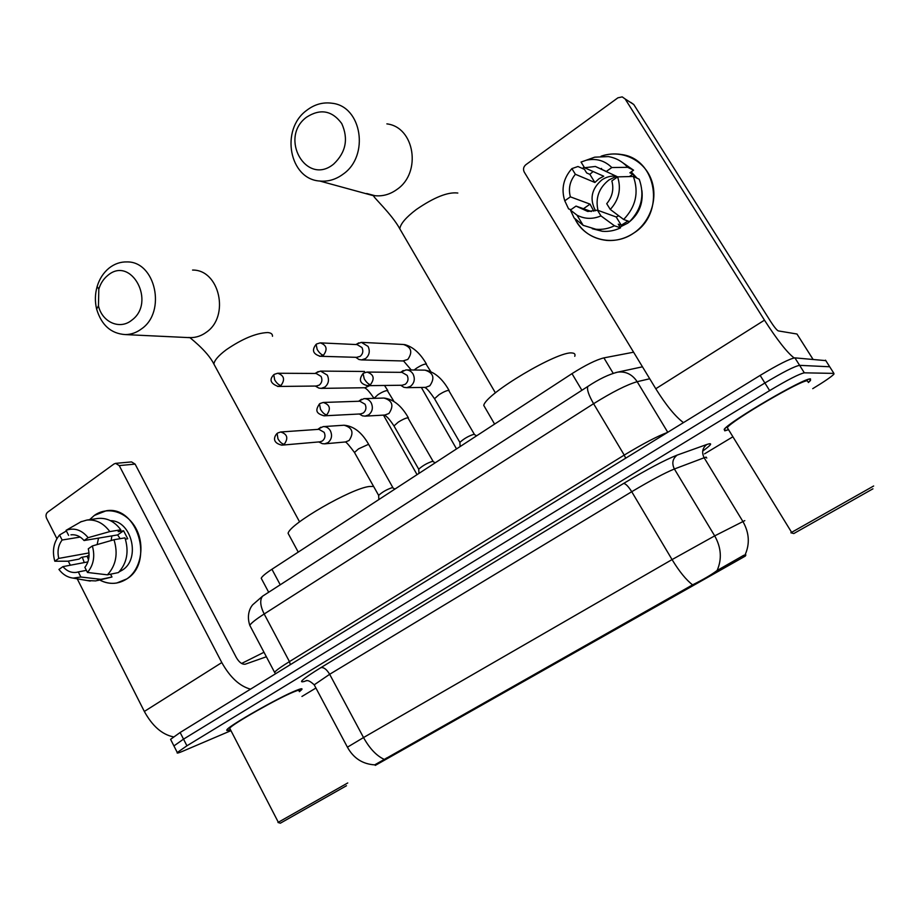 <?xml version="1.0" encoding="UTF-8"?>
<svg xmlns="http://www.w3.org/2000/svg" width="920" height="920" viewBox="0 0 920 920"><rect width="100%" height="100%" fill="white"/><g stroke="black" fill="none" stroke-linecap="round" stroke-linejoin="round"><path stroke-width="1.38" d="M375.303 765.382L745.303 556.094M375.36 764.658L375.36 765.348M261.866 579.462L261.211 578.243C262.108 576.368 265.673 573.378 271.929 569.261L571.987 373.647C585.545 365.067 596.183 359.812 603.899 357.88L633.604 352.199M808.393 382.513L810.497 380.489L810.497 378.902C804.701 377.43 729.318 421.532 724.178 429.329L724.776 430.836L728.26 429.766M299.402 691.668L301.737 689.597C302.795 688.24 300.932 688.539 296.171 690.471C279.634 696.946 229.321 725.466 226.975 729.686C226.113 730.802 227.263 730.779 230.425 729.629M347.53 747.419L347.415 747.189C353.522 758.23 362.618 764.117 374.693 764.865L692.599 584.855C703.455 579.439 711.631 574.655 717.117 570.503L743.716 555.312L745.832 554.863L745.648 555.565M825.803 360.628L794.903 357.868C789.774 358.708 778.193 364.55 760.15 375.406L180.136 732.504L183.528 739.139L173.926 745.924L174.225 746.511L173.926 745.924L183.528 739.139L764.888 382.996L183.528 739.139L186.921 745.798L177.272 752.514C176.548 753.503 178.192 753.158 182.195 751.467L230.966 730.664M794.903 357.868L799.618 365.343C794.535 366.275 782.966 372.151 764.888 382.996C782.966 372.151 794.535 366.275 799.618 365.343L829.702 366.769L799.618 365.343L804.344 372.83C799.319 373.853 787.75 379.776 769.637 390.597L186.921 745.798M829.978 367.206L833.911 373.393L804.344 372.83M301.933 696.463L315.916 688.033M704.57 453.836L732.654 436.919M812.728 388.666C824.17 381.719 831.22 376.901 833.876 374.221L833.911 373.393M180.136 732.504L170.579 739.335L170.901 739.967M601.094 156.204C620.402 149.408 642.516 158.849 650.567 177.778C658.789 196.627 651.233 221.283 633.834 233.013C613.789 247.296 585.016 240.085 575.011 218.96C581.831 231.598 592.353 238.751 606.579 240.396C616.262 241.12 625.347 238.659 633.834 233.013C665.723 213.394 656.926 158.7 621.299 154.491C614.502 153.364 607.763 153.939 601.094 156.204M794.132 357.926C787.267 352.762 777.388 340.17 764.474 320.16L625.151 98.969L622.207 96.876L617.906 97.819L525.849 164.714C523.445 166.83 522.916 169.291 524.25 172.086L655.787 388.746L764.474 320.16M683.468 422.625C675.303 416.53 666.08 405.237 655.787 388.746M582.567 168.532L584.062 166.957L582.567 168.532M630.89 102.453L633.776 104.512L770.534 321.344C774.18 326.968 776.768 330.153 778.285 330.901L796.973 334.017L812.969 359.214M598 210.381C595.228 198.111 598.874 187.967 608.936 179.952L616.365 176.283M593.825 211.197L590.053 204.125L570.365 196.845C568.203 188.623 569.859 181.102 575.368 174.271L594.883 182.482L598.955 178.79L603.738 176.226L584.545 167.739L595.366 166.462L617.654 176.87M633.374 176.467L617.619 176.87L611.857 180.918C614.065 189.255 612.352 196.845 606.728 203.699L610.282 209.449L623.633 219.466L629.591 221.628C641.608 209.185 644.817 195.052 639.216 179.227L633.374 176.467C639.043 192.51 635.8 206.85 623.633 219.466M595.562 210.795C589.363 199.226 591.422 188.956 601.726 179.998C606.154 176.951 610.938 175.674 616.089 176.157M570.365 196.845L564.776 200.802C561.039 188.968 563.408 178.238 571.884 168.613L577.967 166.508L584.464 169.361L586.684 172.971L589.858 174.34L593.101 171.522M641.942 190.67C643.333 204.125 638.606 214.958 627.739 223.157L620.034 227.033M627.981 221.041L621.253 225.216L618.274 224.181L620.529 227.849C614.629 230.678 608.534 231.817 602.266 231.276L592.238 228.7M618.757 215.809L616.17 216.97L597.436 210.174L600.967 215.912L614.468 225.779L620.529 227.849M614.468 225.779C608.499 228.643 602.335 229.804 595.976 229.264L583.165 225.342L574.103 217.925L570.411 210.036L576.023 206.091L591.33 211.519M564.776 200.802L568.583 208.886L570.917 209.679M617.619 176.87C621.437 188.922 618.987 199.789 610.282 209.449M600.967 215.912C592.618 219.397 584.602 219.132 576.943 215.13L570.411 210.036M597.436 210.174L587.73 211.462L576.023 206.091M571.884 168.613L575.368 174.271M600.656 168.866L601.577 168.44M631.189 171.879L637.077 178.215M635.352 177.399L632.81 174.179L629.889 172.787L633.581 170.2L627.67 167.314L611.823 167.543L606.084 171.603M620.505 161.184L633.581 170.2M587.799 159.666L594.722 157.17L608.373 156.584C616.032 157.906 622.46 161.483 627.67 167.314M584.545 167.739L581.049 162.058L586.212 160.241C596.148 158.09 604.681 160.528 611.823 167.543M589.858 174.34L594.883 182.482M632.81 174.179L629.406 176.559M616.17 216.97L621.253 225.216M590.053 204.125L583.476 208.736M872.93 488.819L793.81 533.542L790.878 532.772L873.644 486.001M807.829 381.627L807.323 380.822C801.837 379.523 732.078 420.348 727.271 427.604L791.625 532.37M808.335 382.433L810.048 380.753L810.037 379.178C804.287 377.729 729.709 421.36 724.626 429.077L725.202 430.572L728.214 429.686M782.977 331.683L779.838 331.166M306.521 117.208C278.576 137.758 306.417 186.553 333.638 164.093C345.909 152.398 348.611 138.885 341.734 123.533C332.039 110.48 320.298 108.376 306.521 117.208M343.286 174.03C335.984 179.48 328.152 181.815 319.792 181.033C289.363 179.296 280.105 129.743 306.509 110.492C314.456 104.328 323.058 101.924 332.315 103.281C361.87 106.501 369.575 155.79 343.286 174.03M574.759 356.304C575.495 354.257 574.62 353.153 572.125 352.992C558.348 350.566 485.714 393.748 483.759 405.409L485.61 408.595M107.698 275.483C103.511 278.886 100.556 283.44 98.82 289.133L98.463 305.808C102.062 322.161 119.761 330.061 131.629 320.298C156.653 302.438 131.077 255.127 107.698 275.483M141.623 328.808C136.631 332.58 131.215 334.512 125.373 334.592C111.044 333.661 101.465 325.162 96.634 309.097C94.817 301.553 94.99 294.043 97.129 286.557C99.452 278.852 103.454 272.688 109.123 268.053C114.574 263.787 120.543 261.74 127.029 261.924C155.445 261.291 166.543 311.719 141.623 328.808M373.37 486.427L369.322 486.496C351.336 488.336 289.409 524.078 288.098 533.335L289.455 535.842M359.007 359.513L355.741 357.305L359.007 359.513L361.537 359.904L365.585 358.547C369.391 355.247 370.231 351.198 368.08 346.414L361.365 342.355L356.741 344.08M356.661 357.328L360.157 356.362C362.917 353.959 363.526 351.026 361.962 347.541L357.086 344.597L320.896 342.895M315.56 386.043L318.791 388.067L321.16 388.378L324.886 387.078C328.601 383.858 329.406 379.879 327.313 375.141L320.551 371.082L316.25 372.749M316.25 386.032L319.297 385.077C321.988 382.743 322.575 379.856 321.057 376.406L316.147 373.462L278.139 373.255M434.861 399.303L459.873 442.37C463.921 438.656 468.613 435.953 473.961 434.274L476.617 435.827M400.683 385.273L403.846 387.285L406.594 387.676L410.504 386.342C414.425 383.03 415.288 378.948 413.091 374.084C411.378 371.312 409.009 369.921 405.961 369.921L400.648 372.335L403.247 370.53M402.028 385.261L405.272 384.284C408.112 381.88 408.744 378.913 407.146 375.372L401.959 372.347L367.505 372.071M394.289 426.5L418.726 469.211C422.602 465.669 427.213 463.036 432.572 461.299L435.24 462.794M359.363 414L362.514 415.851L365.079 416.139L368.678 414.874C372.485 411.642 373.324 407.617 371.174 402.799C369.449 399.981 367.068 398.601 364.009 398.647L359.11 400.936M324.024 415.828C316.388 413.505 314.835 410.872 319.481 403.891L320.482 409.285C322.598 412.746 324.691 414.609 326.749 414.862L324.024 415.828L360.64 413.931L363.273 413.011C366.034 410.665 366.643 407.744 365.079 404.248L359.869 401.223L323.207 402.466L319.987 403.523M354.763 452.996L378.637 495.374C382.352 491.993 386.883 489.417 392.253 487.623L394.956 489.06M319.113 441.91L322.253 443.635L324.634 443.842L327.957 442.635C331.671 439.484 332.476 435.528 330.384 430.755C328.647 427.892 326.266 426.512 323.207 426.615L318.676 428.766M281.761 445.153C270.399 442.313 275.39 434.964 277.115 433.412L277.955 438.828C280.036 442.255 282.141 444.061 284.28 444.233L281.761 445.153L319.976 441.83L322.391 440.956C325.082 438.667 325.668 435.792 324.15 432.331L318.941 429.318L280.669 431.986L277.656 433.021M94.323 515.441C107.732 505.666 127.489 511.876 136.275 529.046C145.256 546.089 140.76 569.618 126.879 578.875C118.197 584.407 109.169 584.798 99.785 580.06C105.271 582.969 110.929 583.958 116.736 583.015L126.879 578.875C154.663 562.166 137.011 504.988 106.099 510.807L94.323 515.441L89.608 519.673L94.323 515.441M250.539 689.16C239.648 686.205 230.069 677.338 221.8 662.572L119.232 465.589L115.609 463.358L113.976 463.99L47.667 512.164C45.931 513.74 45.575 515.775 46.575 518.247L56.89 538.637M173.466 736.874C162.092 734.562 152.386 726.087 144.337 711.447L77.222 578.818M84.26 562.58L82.305 557.186L84.26 562.58M70.346 565.225L68.264 561.108M115.609 463.358L131.537 461.909L135.113 464.105L236.359 657.616C239.246 662.481 242.259 664.665 245.364 664.159L266.363 656.765M72.668 534.738L70.932 534.842C75.9 534.324 80.281 536.222 84.065 540.534L117.645 534.922L120.14 538.683M113.999 539.729L92.356 545.951L88.285 548.814C89.953 555.956 88.814 562.131 84.87 567.352L87.457 572.458L107.445 574.839L118.45 572.562C126.995 563.155 129.156 551.586 124.959 537.855L113.999 539.729C118.243 553.633 116.058 565.34 107.445 574.839M110.434 520.662C131.64 520.501 140.967 558.831 122.371 570.089L119.117 571.884M88.504 559.74L87.112 556.301L81.558 557.324L79.005 559.118L67.689 561.212L54.797 561.212C52.003 550.999 53.59 542.259 59.57 534.98L62.123 540.017L80.189 537.073M86.376 570.331L78.292 571.929L80.868 577.024L100.924 579.324L111.975 577.001L110.549 574.195M111.975 577.001L97.497 580.531M100.924 579.324L95.737 580.911L87.239 580.566M92.356 545.951C95.209 556.324 93.575 565.167 87.457 572.458M80.868 577.024L73.105 578.105C67.539 577.415 62.813 574.528 58.937 569.434L62.928 566.628L87.883 561.89M66.389 530.978L59.57 534.98M78.292 571.929L76.429 572.366C71.3 573.01 66.792 571.09 62.928 566.628M88.987 552.943L58.776 558.405L54.797 561.212M58.776 558.405C57.132 551.356 58.247 545.226 62.123 540.017M125.407 539.166L127.719 538.764L123.59 530.771L118.174 531.656L120.807 529.805L109.813 531.587L88.124 537.671L84.065 540.534M97.175 518.558L97.991 518.443C106.95 517.638 114.551 521.433 120.807 529.805M68.62 535.382L66.056 530.334L80.753 521.904M80.442 521.95L86.813 520.076C95.841 519.271 103.511 523.112 109.813 531.587M66.056 530.334L66.102 530.311C74.37 527.436 81.707 529.885 88.124 537.671M97.129 544.571L98.532 538.12M111.113 540.558L111.883 535.889M123.59 530.771L117.645 534.922M89.056 554.944L87.112 556.301M346.483 785.726L280.358 823.193M347.748 782.954L278.323 822.273M299.069 691.035C300.046 689.781 298.31 690.057 293.871 691.863C278.472 697.912 231.909 724.304 229.701 728.226L230.092 728.985M299.368 691.598L301.358 689.804C302.392 688.459 300.564 688.746 295.837 690.667C279.461 697.084 229.689 725.293 227.367 729.48C226.55 730.537 227.55 730.56 230.391 729.56M263.994 652.269L241.603 663.469M744.05 556.807L743.291 555.553M690.345 587.247L689.804 586.351M718.865 571.101L718.094 569.802M386.803 758.885L386.354 758.045M613.203 373.324L603.899 357.88M581.9 390.275L571.987 373.647M280.243 584.798L271.929 569.261M384.192 759.356C376.567 755.849 369.679 748.581 363.526 737.553L672.06 559.59L714.69 535.877L744.786 520.628M706.767 458.068L706.157 457.125L704.145 457.769L674.383 468.993C664.711 472.96 650.497 480.539 631.73 491.717L329.659 674.291L314.214 684.825L314.617 685.584M745.096 554.829C749.995 543.858 749.271 532.76 742.923 521.548L704.145 457.769C701.511 452.387 702.408 447.948 706.847 444.475C713.011 442.44 711.62 444.636 702.696 451.087M306.843 680.466L304.393 681.421C297.574 683.261 303.059 678.672 320.839 667.655L623.587 483.46C625.623 483.586 628.337 486.346 631.73 491.717L672.06 559.59C679.282 571.481 686.136 579.91 692.599 584.855M306.348 680.788C307.878 680.064 310.5 681.409 314.214 684.825L347.415 747.189L363.526 737.553L329.659 674.291C326.692 669.334 323.748 667.115 320.839 667.655M623.587 483.46C647.174 469.326 665.033 459.873 677.154 455.101C672.566 458.712 671.646 463.346 674.383 468.993L714.69 535.877C721.269 547.561 722.073 559.107 717.117 570.503M677.154 455.101L706.847 444.475M769.637 390.597L760.15 375.406M825.505 360.157L829.702 366.769M649.727 378.764L637.169 381.697L667.77 432.285M615.664 372.588L617.711 372.128C625.784 371.185 632.27 374.371 637.169 381.697C626.934 384.652 612.409 391.989 593.584 403.707L624.231 455.089C643.057 443.681 657.501 436.126 667.54 432.423M588.88 385.767L587.822 386.457C586.718 389.332 588.639 395.082 593.584 403.707L264.178 613.996L289.443 661.618L624.231 455.089L625.681 458.194M264.454 594.976L262.533 596.206C259.681 600.001 260.222 605.923 264.178 613.996C255.886 619.332 251.091 623.116 249.791 625.358L250.527 626.738M642.47 366.815L617.711 372.128C608.936 374.302 598.977 379.074 587.822 386.457L262.533 596.206L252.816 604.67C251.62 605.808 245.824 613.341 249.791 625.358L274.574 672.324C276.058 670.415 281.014 666.85 289.443 661.618L290.34 664.654M812.935 359.214L796.973 334.017M633.776 104.512L625.151 98.969M366.689 193.499L374.992 195.707C382.858 196.477 390.229 194.35 397.106 189.336C421.831 172.603 414.667 127.04 386.872 123.878M401.971 232.53L399.786 228.792C400.51 223.755 406.019 217.327 416.311 209.518C434.148 197.282 447.982 191.785 457.815 193.039M215.487 366.999L213.888 364.055C214.36 360.387 218.477 355.615 226.251 349.761C242.259 338.813 256.036 333.074 267.582 332.546C270.974 332.775 272.608 334.029 272.492 336.283M188.324 337.502L190.877 337.617C196.42 337.536 201.56 335.754 206.321 332.258C230 316.399 219.558 269.56 192.567 270.066M319.412 356.212L320.39 356.281C312.972 354.119 311.546 350.141 316.123 344.344L317.17 349.45C319.297 352.912 321.391 354.844 323.449 355.235C327.784 349.301 326.715 345.172 320.24 342.861L316.595 343.988M414.138 370.012L416.783 368.023C420.728 365.516 423.798 364.171 426.006 363.986L430.64 371.392M402.891 360.962L407.824 359.409C412.838 352.096 411.378 347.116 403.443 344.482L362.25 342.401M357.213 357.351L320.39 356.281L323.449 355.235M277.61 386.457L278.185 386.457C270.491 383.559 269.019 379.649 273.78 374.728L274.677 379.868C276.748 383.284 278.863 385.147 281.002 385.468C285.234 379.546 284.13 375.475 277.714 373.244L274.286 374.348M364.653 387.745L364.952 387.745C364.699 388.895 365.55 385.848 374.014 398.348L378.051 394.599C381.926 392.15 385.008 390.793 387.285 390.528L393.898 401.327M321.16 388.378L365.079 387.734L369.69 385.629M316.584 386.032L278.185 386.457L281.002 385.468M367.517 372.071L368.494 372.082M366.712 385.641L367.494 385.664C359.881 383.778 358.421 379.73 363.078 373.508L364.251 378.867C366.413 382.386 368.483 384.307 370.461 384.64C374.946 378.546 373.796 374.348 366.999 372.071L363.561 373.163M425.086 387.389L425.293 387.4C425.063 388.757 425.028 384.859 434.527 398.728L439.07 394.657C443.221 392.058 446.418 390.62 448.661 390.344L474.329 434.274M406.594 387.676L425.58 387.377L429.812 385.791C435.125 378.016 433.515 372.807 424.971 370.139C434.171 371.588 442.198 378.327 449.052 390.379M402.419 385.25L367.494 385.664L370.461 384.64M326.749 414.862C331.119 408.779 329.935 404.65 323.207 402.466M408.376 417.806C401.557 405.766 393.426 399.176 383.973 398.049C392.46 400.591 394.116 405.743 388.93 413.505L384.813 415.046C384.399 416.07 385.859 413.666 393.978 425.948L398.268 422.119C402.339 419.577 405.536 418.128 407.859 417.772L433.055 461.288M284.28 444.233C288.535 438.184 287.339 434.102 280.669 431.986M345.356 441.968C346.299 442.072 349.347 445.579 354.476 452.479L358.524 448.868L368.126 444.486L369.046 445.038L392.851 487.6M324.634 443.842L345.46 441.956L349.094 440.507C354.166 432.756 352.486 427.662 344.068 425.224C353.74 426.063 361.962 432.492 368.747 444.521M144.337 711.447L221.8 662.572M135.113 464.105L119.232 465.589M268.674 592.25L261.211 578.243M177.272 752.514L170.579 739.335M274.574 672.324L275.575 673.75M595.366 166.462L605.475 171.062M595.976 229.264L602.266 231.276M576.943 215.13L583.165 225.342M586.212 160.241L594.722 157.17M495.409 392.874L399.786 228.792C391.909 214.233 372.416 196.386 373.623 195.753L319.792 181.033M483.759 405.409L494.603 424.097M98.463 305.808L96.634 309.097M98.82 289.133L97.129 286.557M299.563 521.847L213.888 364.055C207.034 350.106 187.427 336.053 190.141 337.674L125.373 334.592M288.098 533.335L298.241 552.115M361.537 359.904L403.581 360.973L411.24 369.978M456.527 448.925L421.348 387.447M404.558 344.563C412.942 346.748 420.233 353.245 426.431 364.044M355.959 344.54L358.834 342.849M315.284 386.043L318.791 388.067M417.059 474.651L383.467 415.115M384.514 385.468L387.815 390.597M364.527 371.473L321.137 371.093M315.065 373.462L318.216 371.577M400.878 385.273L403.846 387.285M459.873 442.37L460.138 446.568M424.971 370.139L406.663 369.921M385.008 415.035L365.079 416.139M359.283 414L362.514 415.851M418.726 469.211L418.968 473.409M383.973 398.049L364.4 398.636M358.639 401.269L361.502 399.257M318.768 441.933L322.253 443.635M378.637 495.374L378.856 499.56M344.068 425.224L323.207 426.615M317.768 429.398L320.896 427.213M73.105 578.105L90.206 581.072M86.813 520.076L97.991 518.443M66.102 530.311L81.454 521.502M76.429 572.366L77.395 572.183M229.701 728.226L278.334 822.284M280.381 823.204L277.978 822.48"/></g></svg>
